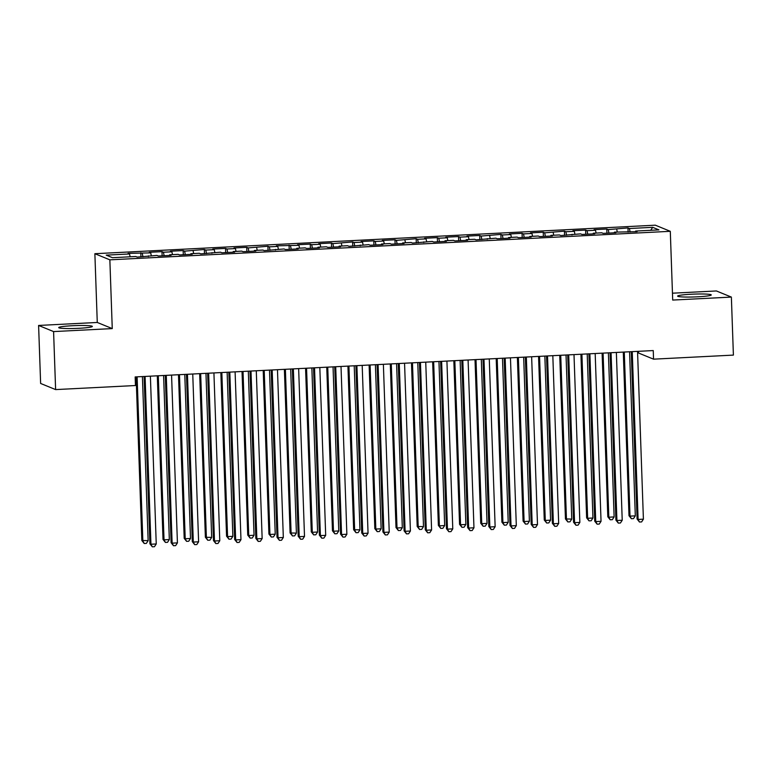 <?xml version="1.0" encoding="UTF-8"?>
<svg xmlns="http://www.w3.org/2000/svg" width="772" height="772" viewBox="0 0 772 772"><rect width="100%" height="100%" fill="white"/><g stroke="black" fill="none" stroke-linecap="round" stroke-linejoin="round"><path stroke-width="1.16" d="M78.696 328.312A16.83 1.428 -2 0 0 92.35 326.431A16.83 1.428 -2 0 0 72.375 325.726A16.83 1.428 -2 0 0 58.711 327.608A16.83 1.428 -2 0 0 78.696 328.312M697.598 296.815A16.83 1.428 -2 0 0 711.263 294.933A16.83 1.428 -2 0 0 691.278 294.228A16.83 1.428 -2 0 0 677.623 296.11A16.83 1.428 -2 0 0 697.598 296.815M38.6 325.446L53.586 331.584L112.258 328.592L97.272 322.464L38.6 325.446L40.627 383.462L55.613 389.59L135.467 385.527L135.158 376.939L653.247 350.565L653.546 359.163L733.4 355.101L731.373 297.085L716.387 290.957L672.46 293.196M97.272 322.464L94.869 253.708L655.312 225.183L670.299 231.31L109.856 259.836L94.869 253.708M638.502 351.318L638.56 353.036L653.546 359.163M650.69 230.297L652.697 227.325L629.402 228.512L627.964 227.923L608.22 229.593L606.782 229.004L594.073 229.651L595.511 230.239L587.038 230.674L585.601 230.085L572.892 230.731L574.329 231.32L565.857 231.745L564.419 231.156L544.675 232.826L543.237 232.237L530.528 232.883L531.966 233.472L523.493 233.906L522.055 233.318L509.356 233.964L510.794 234.553L502.321 234.977L500.883 234.398L481.139 236.058L479.702 235.47L466.992 236.116L468.43 236.705L459.958 237.139L458.52 236.55L445.811 237.197L447.249 237.786L438.776 238.22L437.338 237.631L424.629 238.278L426.067 238.866L417.594 239.291L416.156 238.702L396.412 240.372L394.974 239.783L382.265 240.43L383.703 241.018L375.231 241.453L373.793 240.864L361.084 241.511L362.522 242.099L354.049 242.524L352.611 241.935L332.867 243.605L331.429 243.016L318.72 243.662L320.158 244.251L311.685 244.685L310.248 244.097L297.538 244.743L298.976 245.332L276.357 245.824L277.795 246.413L269.332 246.837L267.894 246.249L248.15 247.918L246.712 247.329L234.003 247.976L235.441 248.565L226.968 248.999L225.53 248.41L212.821 249.057L214.259 249.645L205.786 250.07L204.348 249.481L184.605 251.151L183.167 250.562L170.458 251.209L171.895 251.797L163.423 252.232L161.985 251.643L149.276 252.29L150.714 252.878L128.094 253.361L129.532 253.949L130.121 256.796M652.697 227.325L658.941 229.882L635.636 231.069L635.53 231.735M129.532 253.949L106.237 255.136L112.471 257.694L135.766 256.507L137.204 257.095L156.948 255.426L158.385 256.014L171.095 255.368L169.657 254.779L178.129 254.345L179.567 254.934L192.276 254.287L190.838 253.698L199.311 253.274L200.749 253.863L220.493 252.193L221.931 252.782L234.64 252.135L233.202 251.547L241.675 251.112L243.112 251.701L255.822 251.054L254.384 250.466L262.856 250.041L264.294 250.63L284.038 248.96L285.476 249.549L298.185 248.902L296.747 248.314L305.22 247.88L306.658 248.468L319.367 247.822L317.929 247.233L326.402 246.799L327.839 247.387L340.548 246.741L339.111 246.152L347.583 245.728L349.021 246.316L368.755 244.647L370.193 245.235L382.902 244.589L381.464 244L389.937 243.566L391.375 244.155L404.084 243.508L402.646 242.919L411.119 242.495L412.557 243.083L432.301 241.414L433.739 242.003L446.448 241.356L445.01 240.767L453.482 240.333L454.92 240.922L467.629 240.275L466.192 239.687L474.664 239.262L476.102 239.841L495.846 238.181L497.284 238.77L509.993 238.123L508.555 237.535L517.028 237.1L518.466 237.689L531.175 237.043L529.737 236.454L538.209 236.02L539.647 236.608L552.356 235.962L550.918 235.373L559.391 234.949L560.829 235.537L580.573 233.868L582.011 234.456L594.72 233.81L593.282 233.221L601.745 232.787L603.183 233.376L615.892 232.729L614.454 232.14L637.074 231.658L635.636 231.069M142.241 253.303L142.965 256.796M150.714 252.878L151.302 255.715M163.423 252.232L164.147 255.725M171.895 251.797L172.484 254.635M148.475 255.86L148.369 256.526M184.605 251.151L185.328 254.644M193.077 250.717L193.666 253.554M169.657 254.779L169.55 255.445M205.786 250.07L206.51 253.563M214.259 249.645L214.848 252.483M190.838 253.698L190.732 254.364M226.968 248.999L227.692 252.492M235.441 248.565L236.029 251.402M212.02 252.627L211.914 253.293M248.15 247.918L248.873 251.411M256.622 247.484L257.211 250.321M233.202 251.547L233.086 252.212M269.332 246.837L270.055 250.331M277.795 246.413L278.383 249.25M254.384 250.466L254.268 251.132M290.504 245.757L291.227 249.25M298.976 245.332L299.565 248.169M275.565 249.395L275.45 250.06M311.685 244.685L312.409 248.179M320.158 244.251L320.747 247.088M296.747 248.314L296.631 248.98M332.867 243.605L333.591 247.098M341.34 243.17L341.928 246.017M317.929 247.233L317.813 247.899M354.049 242.524L354.773 246.017M362.522 242.099L363.11 244.936M339.111 246.152L338.995 246.828M375.231 241.453L375.954 244.946M383.703 241.018L384.292 243.855M360.283 245.081L360.177 245.747M396.412 240.372L397.136 243.865M404.885 239.938L405.474 242.775M381.464 244L381.358 244.666M417.594 239.291L418.318 242.784M426.067 238.866L426.655 241.704M402.646 242.919L402.54 243.585M438.776 238.22L439.5 241.713M447.249 237.786L447.837 240.623M423.828 241.848L423.722 242.514M459.958 237.139L460.681 240.632M468.43 236.705L469.019 239.542M445.01 240.767L444.904 241.433M481.139 236.058L481.863 239.552M489.612 235.624L490.201 238.471M466.192 239.687L466.085 240.353M502.321 234.977L503.045 238.471M510.794 234.553L511.382 237.39M487.373 238.616L487.257 239.281M523.493 233.906L524.227 237.4M531.966 233.472L532.555 236.309M508.555 237.535L508.439 238.201M544.675 232.826L545.399 236.319M553.148 232.391L553.736 235.238M529.737 236.454L529.621 237.12M565.857 231.745L566.58 235.238M574.329 231.32L574.918 234.157M550.918 235.373L550.803 236.049M587.038 230.674L587.762 234.167M595.511 230.239L596.1 233.076M572.1 234.302L571.984 234.968M608.22 229.593L608.944 233.086M616.693 229.159L617.282 231.996M593.282 233.221L593.166 233.887M629.402 228.512L630.126 232.005M614.454 232.14L614.348 232.806M53.586 331.584L55.613 389.59M670.299 231.31L672.702 300.067L731.373 297.085M112.258 328.592L109.856 259.836M627.964 227.923L628.109 232.111M606.782 229.004L606.927 233.192M585.601 230.085L585.745 234.263M564.419 231.156L564.564 235.344M543.237 232.237L543.391 236.425M522.055 233.318L522.21 237.496M500.883 234.398L501.028 238.577M479.702 235.47L479.846 239.658M458.52 236.55L458.664 240.729M437.338 237.631L437.483 241.81M416.156 238.702L416.301 242.89M394.974 239.783L395.119 243.971M373.793 240.864L373.938 245.042M352.611 241.935L352.756 246.123M331.429 243.016L331.574 247.204M310.248 244.097L310.392 248.275M289.066 245.178L289.22 249.356M267.894 246.249L268.038 250.437M246.712 247.329L246.857 251.508M225.53 248.41L225.675 252.589M204.348 249.481L204.493 253.67M183.167 250.562L183.311 254.75M161.985 251.643L162.13 255.822M140.803 252.714L140.948 256.902M631.255 351.685L637.093 519.025L638.106 519.44L632.249 351.636M643.404 519.17L641.609 521.92L639.486 522.026L638.106 519.44L643.404 519.17L637.547 351.366M639.486 522.026L637.093 519.025M623.284 352.09L628.997 515.706L630.01 516.121L635.308 515.85L629.576 351.771M624.278 352.042L630.01 516.121L631.39 518.707L628.997 515.706M635.308 515.85L633.513 518.601L631.39 518.707M610.073 352.765L615.911 520.096L616.924 520.511L611.067 352.717M622.222 520.241L620.427 522.991L618.314 523.098L616.924 520.511L622.222 520.241L616.365 352.447M618.314 523.098L615.911 520.096M588.891 353.846L594.729 521.177L595.743 521.592L589.885 353.798M601.041 521.322L599.246 524.072L597.132 524.178L595.743 521.592L601.041 521.322L595.183 353.528M597.132 524.178L594.729 521.177M602.102 353.171L607.815 516.786L608.828 517.201L614.126 516.931L608.394 352.852M603.096 353.122L608.828 517.201L610.208 519.788L607.815 516.786M614.126 516.931L612.331 519.681L610.208 519.788M580.92 354.252L586.633 517.867L587.646 518.282L592.944 518.012L587.212 353.933M581.914 354.203L587.646 518.282L589.026 520.868L586.633 517.867M592.944 518.012L591.149 520.762L589.026 520.868M567.709 354.927L573.557 522.258L574.571 522.673L568.703 354.869M579.859 522.403L578.064 525.153L575.951 525.259L574.571 522.673L579.859 522.403L574.001 354.599M575.951 525.259L573.557 522.258M546.528 355.998L552.376 523.329L553.389 523.744L547.522 355.95M558.677 523.474L556.882 526.224L554.769 526.34L553.389 523.744L558.677 523.474L552.82 355.68M554.769 526.34L552.376 523.329M559.739 355.332L565.451 518.938L571.762 519.083L566.03 355.004M560.733 355.274L566.465 519.353L567.845 521.94L565.451 518.938M571.762 519.083L569.968 521.833L567.845 521.94M538.557 356.403L544.27 520.019L545.283 520.434L550.581 520.164L544.849 356.085M539.551 356.355L545.283 520.434L546.663 523.02L544.27 520.019M550.581 520.164L548.786 522.914L546.663 523.02M525.346 357.079L531.194 524.41L532.207 524.825L526.34 357.031M537.495 524.555L535.7 527.305L533.587 527.411L532.207 524.825L537.495 524.555L531.638 356.76M533.587 527.411L531.194 524.41M517.375 357.484L523.088 521.1L524.101 521.515L529.399 521.245L523.667 357.166M518.379 357.436L524.101 521.515L525.491 524.101L523.088 521.1M529.399 521.245L527.604 523.995L525.491 524.101M504.164 358.16L510.012 525.491L511.025 525.906L505.168 358.102M516.314 525.635L514.528 528.386L512.405 528.492L511.025 525.906L516.314 525.635L510.456 357.832M512.405 528.492L510.012 525.491M496.193 358.565L501.906 522.171L502.919 522.586L508.217 522.316L502.485 358.247M497.197 358.507L502.919 522.586L504.309 525.182L501.906 522.171M508.217 522.316L506.422 525.066L504.309 525.182M482.982 359.231L488.83 526.572L489.844 526.977L483.986 359.183M495.142 526.716L493.347 529.457L491.224 529.573L489.844 526.977L495.142 526.716L489.274 358.912M491.224 529.573L488.83 526.572M461.801 360.312L467.649 527.643L468.662 528.058L462.804 360.263M473.96 527.787L472.165 530.538L470.042 530.644L468.662 528.058L473.96 527.787L468.093 359.993M470.042 530.644L467.649 527.643M440.629 361.392L446.467 528.723L447.48 529.138L441.623 361.344M452.778 528.868L450.983 531.618L448.86 531.725L447.48 529.138L452.778 528.868L446.92 361.074M448.86 531.725L446.467 528.723M419.447 362.464L425.285 529.804L426.298 530.219L420.441 362.415M431.596 529.949L429.801 532.699L427.678 532.805L426.298 530.219L431.596 529.949L425.739 362.145M427.678 532.805L425.285 529.804M398.265 363.544L404.103 530.875L405.117 531.29L399.259 363.496M410.414 531.02L408.62 533.77L406.497 533.877L405.117 531.29L410.414 531.02L404.557 363.226M406.497 533.877L404.103 530.875M377.083 364.625L382.922 531.956L383.935 532.371L378.077 364.577M389.233 532.101L387.438 534.851L385.325 534.957L383.935 532.371L389.233 532.101L383.375 364.307M385.325 534.957L382.922 531.956M355.902 365.706L361.74 533.037L362.753 533.452L356.896 365.648M368.051 533.182L366.256 535.932L364.143 536.038L362.753 533.452L368.051 533.182L362.193 365.378M364.143 536.038L361.74 533.037M334.72 366.777L340.568 534.108L341.571 534.523L335.714 366.729M346.869 534.253L345.074 537.003L342.961 537.119L341.571 534.523L346.869 534.253L341.012 366.459M342.961 537.119L340.568 534.108M313.538 367.858L319.386 535.189L320.399 535.604L314.532 367.81M325.688 535.334L323.893 538.084L321.779 538.19L320.399 535.604L325.688 535.334L319.83 367.54M321.779 538.19L319.386 535.189M292.356 368.939L298.204 536.27L299.218 536.685L293.35 368.881M304.506 536.415L302.711 539.165L300.597 539.271L299.218 536.685L304.506 536.415L298.648 368.62M300.597 539.271L298.204 536.27M271.175 370.01L277.023 537.351L278.036 537.756L272.178 369.962M283.324 537.495L281.529 540.246L279.416 540.352L278.036 537.756L283.324 537.495L277.466 369.692M279.416 540.352L277.023 537.351M249.993 371.091L255.841 538.422L256.854 538.837L250.997 371.042M262.152 538.567L260.357 541.317L258.234 541.423L256.854 538.837L262.152 538.567L256.285 370.772M258.234 541.423L255.841 538.422M228.811 372.172L234.659 539.503L235.672 539.918L229.815 372.123M240.97 539.647L239.175 542.398L237.052 542.504L235.672 539.918L240.97 539.647L235.103 371.853M237.052 542.504L234.659 539.503M207.639 373.252L213.477 540.583L214.491 540.998L208.633 373.194M219.788 540.728L217.994 543.478L215.87 543.584L214.491 540.998L219.788 540.728L213.921 372.924M215.87 543.584L213.477 540.583M475.012 359.636L480.734 523.252L481.738 523.667L487.035 523.397L481.303 359.318M476.015 359.588L481.738 523.667L483.127 526.253L480.734 523.252M487.035 523.397L485.241 526.147L483.127 526.253M453.839 360.717L459.552 524.333L460.566 524.748L465.854 524.477L460.131 360.399M454.833 360.669L460.566 524.748L461.945 527.334L459.552 524.333M465.854 524.477L464.059 527.228L461.945 527.334M432.658 361.798L438.371 525.414L439.384 525.828L444.672 525.558L438.95 361.479M433.652 361.75L439.384 525.828L440.764 528.415L438.371 525.414M444.672 525.558L442.877 528.309L440.764 528.415M411.476 362.879L417.189 526.485L423.49 526.629L417.768 362.55M412.47 362.821L418.202 526.9L419.582 529.486L417.189 526.485M423.49 526.629L421.695 529.38L419.582 529.486M390.294 363.95L396.007 527.566L397.02 527.98L402.318 527.71L396.586 363.631M391.288 363.901L397.02 527.98L398.4 530.567L396.007 527.566M402.318 527.71L400.523 530.461L398.4 530.567M369.113 365.031L374.825 528.646L375.839 529.061L381.136 528.791L375.404 364.712M370.106 364.982L375.839 529.061L377.218 531.647L374.825 528.646M381.136 528.791L379.341 531.541L377.218 531.647M347.931 366.111L353.644 529.717L359.955 529.862L354.223 365.783M348.925 366.053L354.657 530.132L356.037 532.728L353.644 529.717M359.955 529.862L358.16 532.612L356.037 532.728M326.749 367.183L332.462 530.798L333.475 531.213L338.773 530.943L333.041 366.864M327.743 367.134L333.475 531.213L334.855 533.799L332.462 530.798M338.773 530.943L336.978 533.693L334.855 533.799M305.567 368.263L311.28 531.879L312.293 532.294L317.591 532.024L311.859 367.945M306.561 368.215L312.293 532.294L313.673 534.88L311.28 531.879M317.591 532.024L315.796 534.774L313.673 534.88M284.385 369.344L290.098 532.96L296.409 533.105L290.677 369.026M285.389 369.286L291.112 533.365L292.501 535.961L290.098 532.96M296.409 533.105L294.615 535.845L292.501 535.961M263.204 370.415L268.917 534.031L269.93 534.446L275.228 534.176L269.496 370.097M264.207 370.367L269.93 534.446L271.319 537.032L268.917 534.031M275.228 534.176L273.433 536.926L271.319 537.032M242.022 371.496L247.744 535.112L248.748 535.527L254.046 535.257L248.314 371.178M243.026 371.448L248.748 535.527L250.138 538.113L247.744 535.112M254.046 535.257L252.251 538.007L250.138 538.113M220.85 372.577L226.563 536.193L227.576 536.608L232.864 536.337L227.132 372.258M221.844 372.529L227.576 536.608L228.956 539.194L226.563 536.193M232.864 536.337L231.069 539.088L228.956 539.194M199.668 373.658L205.381 537.264L211.682 537.409L205.96 373.33M200.662 373.6L206.394 537.679L207.774 540.265L205.381 537.264M211.682 537.409L209.887 540.159L207.774 540.265M186.457 374.323L192.296 541.654L193.309 542.069L187.451 374.275M198.607 541.799L196.812 544.549L194.689 544.656L193.309 542.069L198.607 541.799L192.749 374.005M194.689 544.656L192.296 541.654M178.486 374.729L184.199 538.345L185.212 538.759L190.501 538.489L184.778 374.41M179.48 374.681L185.212 538.759L186.592 541.346L184.199 538.345M190.501 538.489L188.706 541.24L186.592 541.346M165.276 375.404L171.114 542.735L172.127 543.15L166.269 375.356M177.425 542.88L175.63 545.63L173.507 545.736L172.127 543.15L177.425 542.88L171.567 375.086M173.507 545.736L171.114 542.735M157.305 375.81L163.017 539.425L164.031 539.84L169.329 539.57L163.596 375.491M158.299 375.761L164.031 539.84L165.411 542.427L163.017 539.425M169.329 539.57L167.534 542.32L165.411 542.427M144.094 376.485L149.932 543.816L150.945 544.231L145.088 376.427M156.243 543.961L154.448 546.711L152.325 546.817L150.945 544.231L156.243 543.961L150.386 376.157M152.325 546.817L149.932 543.816M136.123 376.89L141.836 540.496L148.147 540.641L142.415 376.562M137.117 376.832L142.849 540.911L144.229 543.507L141.836 540.496M148.147 540.641L146.352 543.391L144.229 543.507"/></g></svg>
